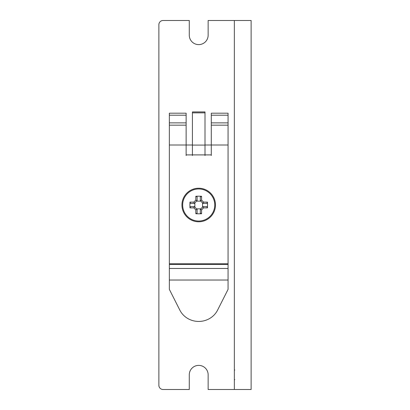 <?xml version="1.0" encoding="UTF-8"?>
<svg xmlns="http://www.w3.org/2000/svg" width="410" height="410" viewBox="0 0 410 410"><rect width="100%" height="100%" fill="white"/><g stroke="black" fill="none" stroke-linecap="round" stroke-linejoin="round"><path stroke-width="0.61" d="M163.067 389.5A4.192 4.192 0 0 1 158.875 385.308L158.875 24.692A4.192 4.192 0 0 1 163.067 20.5L189.276 20.5L189.276 35.178A9.435 9.435 0 0 0 198.712 44.613A9.435 9.435 0 0 0 208.147 35.178L208.147 20.5L251.125 20.5L251.125 389.5L208.147 389.5L208.147 374.822A9.435 9.435 0 0 0 198.712 365.387A9.435 9.435 0 0 0 189.276 374.822L189.276 389.5L163.067 389.5M169.356 268.473L169.356 289.378L179.831 310.114A20.966 20.039 180 0 0 198.712 321.445A20.966 20.039 180 0 0 217.592 310.114L228.062 289.378L228.062 263.768L169.356 263.768L169.356 264.47L228.062 264.47L169.356 264.47L169.356 268.473L228.062 268.473M186.13 125.163L186.13 122.882L169.356 122.882L169.356 125.163L186.13 125.163L186.13 155.544M186.13 154.898L211.288 154.898L211.288 155.544M211.288 154.898L211.288 145.012L228.062 145.012L228.062 263.768M205 155.544L205 112.847L192.418 112.847L192.418 155.544M186.13 115.205L169.356 115.205L169.356 113.196L186.13 113.196L186.13 122.882M169.356 125.163L169.356 145.012L186.13 145.012M205 112.847L205 111.92L192.418 111.92L192.418 112.847M228.062 115.205L211.288 115.205L211.288 113.196L228.062 113.196L228.062 145.012L205 145.012M211.288 145.012L211.288 115.205M228.062 125.163L211.288 125.163M228.062 122.882L211.288 122.882M169.356 115.205L169.356 122.882M169.356 263.768L169.356 145.012L192.418 145.012M200.316 209.361L200.316 213.118L201.597 213.723L201.597 209.869L200.316 209.361L203.073 206.609L203.58 207.885L207.429 207.885A26.655 13.32 -90 0 0 207.429 202.115L206.83 203.391L203.073 203.391M201.597 209.869L203.58 207.885M203.073 206.609L206.83 206.609L207.429 207.885M207.429 202.115L203.58 202.115L203.058 203.38L200.316 200.639L201.597 200.131L201.597 196.277A26.655 13.32 180 0 0 195.821 196.277L197.102 196.882L197.102 200.639M203.58 202.115L201.597 200.131M200.316 200.639L200.316 196.882L201.597 196.277M195.821 196.277L195.821 200.131L197.087 200.649L194.361 203.38L193.838 202.115L189.989 202.115A26.655 13.32 90 0 0 189.912 205A26.655 13.32 90 0 0 189.989 207.885L190.588 206.609L194.345 206.609M195.821 200.131L193.838 202.115M194.345 203.391L190.588 203.391L189.989 202.115M189.989 207.885L193.838 207.885L194.361 206.619L197.102 209.361L195.821 209.869L195.821 213.723A26.655 13.32 0 0 0 201.597 213.723M193.838 207.885L195.821 209.869M197.102 209.361L197.102 213.118L195.821 213.723M214.748 205A16.041 16.041 0 0 1 198.712 221.041A16.041 16.041 0 0 1 182.67 205A16.041 16.041 0 0 1 198.712 188.959A16.041 16.041 0 0 1 214.748 205M196.6 208.859L200.823 208.859M202.566 207.111L202.566 202.888M200.823 201.141L196.6 201.141M194.852 202.888L194.852 207.111M181.937 205A16.774 16.774 0 0 1 198.712 188.226A16.774 16.774 0 0 1 215.481 205A16.774 16.774 0 0 1 198.712 221.774A16.774 16.774 0 0 1 181.937 205M234.351 389.5L234.351 20.5M169.356 280.03L228.062 280.03M192.418 145.084L205 145.084M234.771 370.056L234.351 369.635M234.771 379.593L234.351 380.014"/></g></svg>
